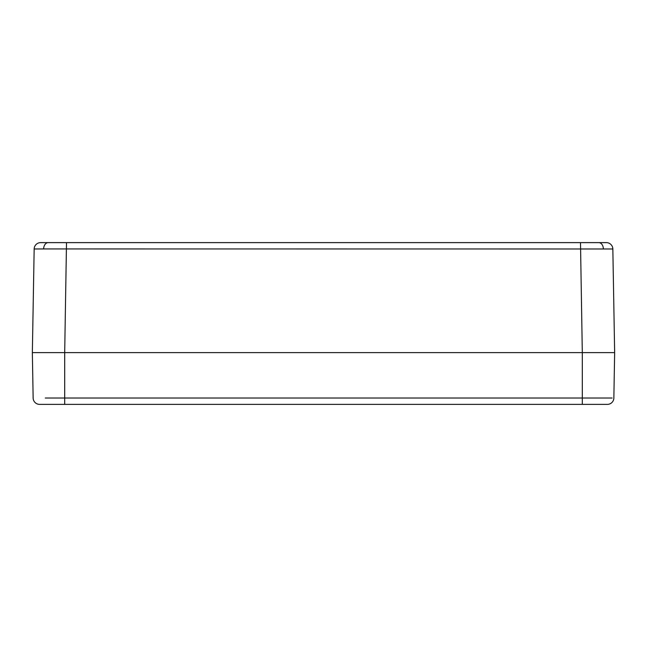 <?xml version="1.0" encoding="UTF-8"?>
<svg xmlns="http://www.w3.org/2000/svg" width="647" height="647" viewBox="0 0 647 647"><rect width="100%" height="100%" fill="white"/><g stroke="black" fill="none" stroke-linecap="round" stroke-linejoin="round"><path stroke-width="0.97" d="M601.71 242.625L606.368 242.625A6.47 6.47 0 0 1 612.838 248.982L614.65 352.615L32.35 352.615L34.162 248.982L43.632 248.933A6.47 4.578 -90 0 1 48.21 242.625L601.71 242.625M606.368 242.625A6.47 6.47 0 0 1 612.838 248.982L43.632 248.933M34.162 248.982A6.47 6.47 0 0 1 40.632 242.625L48.21 242.625M549.95 352.615L549.06 352.615M547.37 352.615L546.836 352.615M97.94 352.615L97.05 352.615M100.164 352.615L99.63 352.615M45.29 404.375L84.11 404.375L45.29 404.375M45.29 398.018L612.151 398.018M604.573 404.375L607.387 404.375A6.47 6.47 90 0 0 613.857 398.018L614.65 352.615L32.35 352.615L33.143 398.018A6.47 6.47 -1 0 0 39.613 404.375L64.692 404.375L64.692 352.615L66.504 242.625M613.857 398.018A6.47 6.47 90 0 1 607.387 404.375L64.692 404.375M603.368 248.933A6.47 4.578 -90 0 0 598.79 242.625M580.496 242.625L582.308 352.615L582.308 404.375M33.143 398.018A6.47 6.47 -1 0 0 39.613 404.375"/></g></svg>
